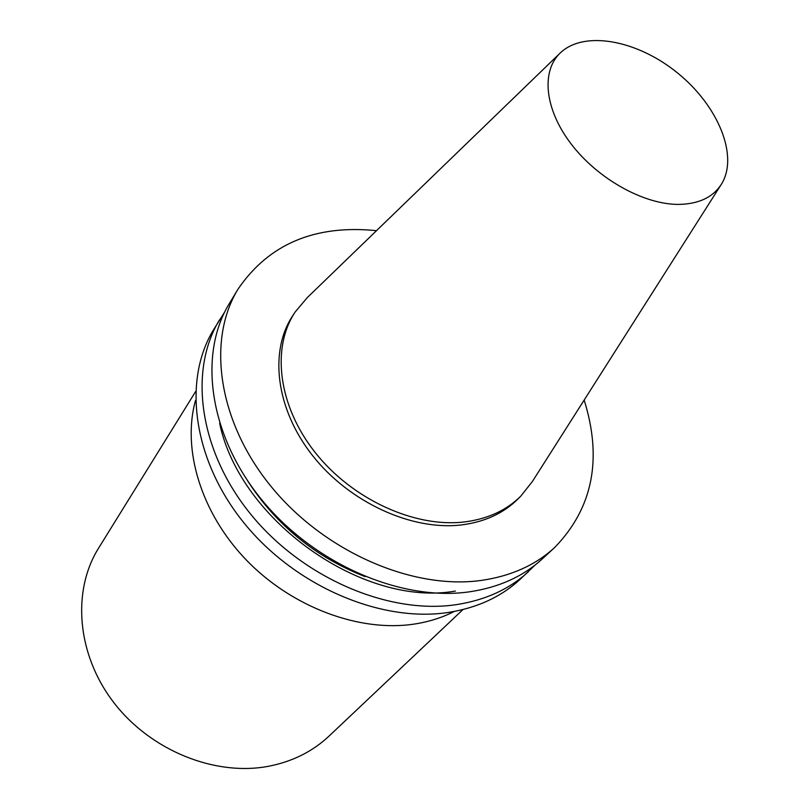 <?xml version="1.0" encoding="UTF-8"?>
<svg xmlns="http://www.w3.org/2000/svg" width="809" height="809" viewBox="0 0 809 809"><rect width="100%" height="100%" fill="white"/><g stroke="black" fill="none" stroke-linecap="round" stroke-linejoin="round"><path stroke-width="1.21" d="M678.579 204.414C698.794 204.08 713.123 197.265 721.557 183.967C738.87 155.824 718.048 105.757 677.851 73.215C637.886 40.369 584.664 30.044 560.576 52.656C540.877 70.838 544.467 109.205 571.225 144.073C597.841 178.971 643.802 204.546 678.579 204.414M559.747 53.455L307.198 297.692L295.174 311.991C271.237 347.718 278.063 405.663 315.166 452.484C352.148 499.335 414.613 527.872 464.245 521.967C487.554 519.054 506.424 510.418 520.854 496.069L532.443 481.416L720.94 184.937M224.74 311.92L213.556 329.738C182.632 380.2 192.714 459.836 244.096 523.059C295.295 586.323 380.867 622.728 448.004 612.494C476.976 607.974 500.923 597.002 519.863 579.588L535.073 565.056M219.522 319.838C188.517 370.421 198.842 450.492 250.719 514.211C302.435 577.96 388.684 614.8 456.185 604.667C485.319 600.187 509.377 589.215 528.368 571.761M219.654 423.39C239.889 520.591 363.393 607.62 455.396 591.055M247.493 480.647C276.445 525.263 315.692 557.27 365.213 576.665M376.498 230.666C314.984 224.467 268.81 243.974 237.998 289.177L229.311 303.587C198.185 354.362 208.904 435.141 261.62 499.659C314.165 564.227 401.527 601.754 469.645 591.794C499.032 587.395 523.261 576.423 542.313 558.898L554.691 547.491C592.775 508.224 602.604 459.077 584.169 400.061M237.998 289.177C206.76 340.104 217.833 421.509 271.298 486.735C324.591 552.011 412.944 590.176 481.588 580.377C511.207 576.038 535.568 565.076 554.691 547.491M295.174 311.991L292.868 315.48C268.952 351.177 275.707 409.03 312.689 455.73C349.539 502.46 411.832 530.876 461.363 524.94C484.631 522.007 503.471 513.371 517.891 499.032L520.854 496.069M195.525 400.415C181.833 449.217 201.006 513.179 246.624 560.334C292.251 607.448 359.57 632.345 414.006 624.113C428.659 621.899 442.078 617.682 454.253 611.452M195.636 391.505L98.587 548.148C71.91 590.722 76.633 654.168 113.675 702.414C150.605 750.701 215.295 776.61 268.901 766.204C292.656 761.481 312.699 751.45 329.02 736.109L462.96 609.561"/></g></svg>
